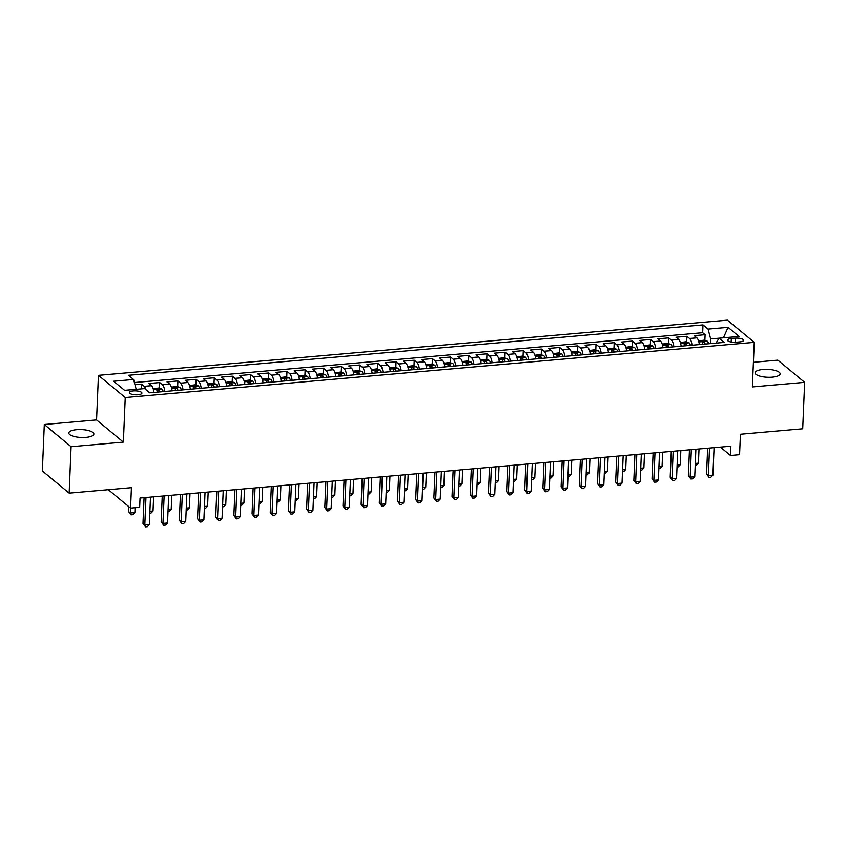 <?xml version="1.0" encoding="UTF-8"?>
<svg xmlns="http://www.w3.org/2000/svg" width="847" height="847" viewBox="0 0 847 847"><rect width="100%" height="100%" fill="white"/><g stroke="black" fill="none" stroke-linecap="round" stroke-linejoin="round"><path stroke-width="1.27" d="M85.971 437.37A12.536 3.939 2.4 0 0 93.858 434.056A12.536 3.939 2.4 0 0 76.696 429.683A12.536 3.939 2.4 0 0 68.808 432.997A12.536 3.939 2.4 0 0 85.971 437.37M772.252 377.159A12.536 3.939 2.4 0 0 780.14 373.845A12.536 3.939 2.4 0 0 762.978 369.483A12.536 3.939 2.4 0 0 755.09 372.796A12.536 3.939 2.4 0 0 772.252 377.159M137.966 394.755A6.268 1.969 2.4 0 0 141.915 393.103A6.268 1.969 2.4 0 0 133.328 390.912A6.268 1.969 2.4 0 0 129.39 392.574A6.268 1.969 2.4 0 0 137.966 394.755M44.298 424.506L42.35 470.943L69.158 493.134L71.095 446.697L123.366 442.113L125.24 397.529L98.432 375.337L96.558 419.921L44.298 424.506L71.095 446.697M125.24 397.529L754.254 342.347L727.446 320.155L98.432 375.337M754.254 342.347L752.38 386.931L804.65 382.346L777.842 360.155L753.417 362.294M804.65 382.346L802.702 428.783L740.437 434.246L739.579 454.68L730.495 455.485L730.876 446.189L140.041 498.025L139.649 507.311L130.565 508.105L131.423 487.671L69.158 493.134M699.315 344.581A7.835 2.848 -95 0 0 696.837 337.847L694.201 335.656L705.106 334.703L704.863 340.441M692.041 345.216A7.835 2.848 -95 0 0 689.564 338.482L686.928 336.291L686.684 342.029M686.928 336.291L676.012 337.254L678.659 339.446A7.835 2.848 -95 0 1 681.136 346.179M662.957 347.768A7.835 2.848 -95 0 0 660.48 341.034L657.833 338.842L668.749 337.889L668.505 343.628M644.779 349.366A7.835 2.848 -95 0 0 642.301 342.633L639.654 340.441L650.57 339.488L650.327 345.216M626.6 350.965A7.835 2.848 -95 0 0 624.123 344.221L621.476 342.04L632.381 341.076L632.148 346.815M608.421 352.553A7.835 2.848 -95 0 0 605.944 345.82L603.297 343.628L614.202 342.675L613.969 348.413M590.243 354.152A7.835 2.848 -95 0 0 587.765 347.418L585.118 345.227L596.023 344.263L595.79 350.002M572.064 355.751A7.835 2.848 -95 0 0 569.586 349.006L566.939 346.815L577.845 345.862L577.601 351.6M553.885 357.339A7.835 2.848 -95 0 0 551.408 350.605L548.761 348.413L559.666 347.461L559.422 353.199M535.706 358.937A7.835 2.848 -95 0 0 533.218 352.204L530.582 350.012L541.487 349.049L541.244 354.787M517.517 360.536A7.835 2.848 -95 0 0 515.04 353.792L512.403 351.6L523.308 350.647L523.065 356.386M499.338 362.124A7.835 2.848 -95 0 0 496.861 355.391L494.225 353.199L505.13 352.246L504.886 357.974M481.16 363.723A7.835 2.848 -95 0 0 478.682 356.979L476.035 354.798L486.951 353.834L486.707 359.573M462.981 365.311A7.835 2.848 -95 0 0 460.503 358.577L457.856 356.386L468.772 355.433L468.529 361.171M444.802 366.91A7.835 2.848 -95 0 0 442.325 360.176L439.678 357.985L450.593 357.021L450.35 362.76M426.623 368.509A7.835 2.848 -95 0 0 424.146 361.764L421.499 359.573L432.404 358.62L432.171 364.358M408.445 370.097A7.835 2.848 -95 0 0 405.967 363.363L403.32 361.171L414.225 360.219L413.992 365.957M390.266 371.695A7.835 2.848 -95 0 0 387.788 364.962L385.141 362.77L396.047 361.807L395.814 367.545M372.087 373.294A7.835 2.848 -95 0 0 369.61 366.55L366.963 364.358L377.868 363.405L377.624 369.144M353.908 374.882A7.835 2.848 -95 0 0 351.431 368.149L348.784 365.957L359.689 365.004L359.446 370.742M335.73 376.481A7.835 2.848 -95 0 0 333.242 369.737L330.605 367.556L341.51 366.592L341.267 372.331M317.54 378.069A7.835 2.848 -95 0 0 315.063 371.335L312.427 369.144L323.332 368.191L323.088 373.929M299.362 379.668A7.835 2.848 -95 0 0 296.884 372.934L294.248 370.742L305.153 369.79L304.909 375.517M281.183 381.266A7.835 2.848 -95 0 0 278.705 374.522L276.058 372.341L286.974 371.378L286.731 377.116M263.004 382.855A7.835 2.848 -95 0 0 260.527 376.121L257.88 373.929L268.795 372.976L268.552 378.715M244.825 384.453A7.835 2.848 -95 0 0 242.348 377.72L239.701 375.528L250.617 374.565L250.373 380.303M226.647 386.052A7.835 2.848 -95 0 0 224.169 379.308L221.522 377.116L232.427 376.163L232.194 381.902M208.468 387.64A7.835 2.848 -95 0 0 205.99 380.906L203.344 378.715L214.249 377.762L214.016 383.5M190.289 389.239A7.835 2.848 -95 0 0 187.812 382.495L185.165 380.314L196.07 379.35L195.837 385.089M172.11 390.827A7.835 2.848 -95 0 0 169.633 384.093L166.986 381.902L177.891 380.949L177.648 386.687M153.932 392.426A7.835 2.848 -95 0 0 151.454 385.692L148.807 383.5L159.712 382.548L159.469 388.275M735.334 338.175L731.332 338.525A6.067 1.906 2.4 0 0 727.509 340.134A6.067 1.906 2.4 0 0 735.821 342.241L739.823 341.892A6.067 1.906 2.4 0 0 743.645 340.282A6.067 1.906 2.4 0 0 735.334 338.175L735.164 342.283M708.071 329.091L728.071 327.334L723.412 337.826L710.665 338.916L708.071 329.091L702.999 324.888L128.522 375.285L133.593 379.477L113.604 381.235L124.615 390.351L144.604 388.604L149.675 392.796L724.153 342.4L719.082 338.207L715.948 343.12M728.071 327.334L739.082 336.45L719.082 338.207M705.106 334.703L702.682 332.691L134.398 382.537M146.012 389.768A7.835 2.848 85 0 0 144.181 386.327L141.534 384.136L134.969 384.718M159.712 382.548L162.359 384.729A7.835 2.848 85 0 1 164.837 391.473M177.891 380.949L180.538 383.14A7.835 2.848 85 0 1 183.016 389.874M196.07 379.35L198.717 381.542A7.835 2.848 85 0 1 201.194 388.275M214.249 377.762L216.896 379.943A7.835 2.848 85 0 1 219.373 386.687M232.427 376.163L235.074 378.355A7.835 2.848 85 0 1 237.552 385.089M250.617 374.565L253.253 376.756A7.835 2.848 85 0 1 255.73 383.5M268.795 372.976L271.432 375.168A7.835 2.848 85 0 1 273.909 381.902M286.974 371.378L289.61 373.569A7.835 2.848 85 0 1 292.088 380.303M305.153 369.79L307.8 371.971A7.835 2.848 85 0 1 310.277 378.715M323.332 368.191L325.979 370.383A7.835 2.848 85 0 1 328.456 377.116M341.51 366.592L344.157 368.784A7.835 2.848 85 0 1 346.635 375.517M359.689 365.004L362.336 367.185A7.835 2.848 85 0 1 364.813 373.929M377.868 363.405L380.515 365.597A7.835 2.848 85 0 1 382.992 372.331M396.047 361.807L398.693 363.998A7.835 2.848 85 0 1 401.171 370.742M414.225 360.219L416.872 362.41A7.835 2.848 85 0 1 419.35 369.144M432.404 358.62L435.051 360.811A7.835 2.848 85 0 1 437.528 367.545M450.593 357.021L453.23 359.213A7.835 2.848 85 0 1 455.707 365.957M468.772 355.433L471.408 357.625A7.835 2.848 85 0 1 473.886 364.358M486.951 353.834L489.587 356.026A7.835 2.848 85 0 1 492.065 362.76M505.13 352.246L507.777 354.427A7.835 2.848 85 0 1 510.254 361.171M523.308 350.647L525.955 352.839A7.835 2.848 85 0 1 528.433 359.573M541.487 349.049L544.134 351.24A7.835 2.848 85 0 1 546.611 357.985M559.666 347.461L562.313 349.652A7.835 2.848 85 0 1 564.79 356.386M577.845 345.862L580.491 348.053A7.835 2.848 85 0 1 582.969 354.787M596.023 344.263L598.67 346.455A7.835 2.848 85 0 1 601.148 353.199M614.202 342.675L616.849 344.867A7.835 2.848 85 0 1 619.326 351.6M632.381 341.076L635.028 343.268A7.835 2.848 85 0 1 637.505 350.002M650.57 339.488L653.206 341.669A7.835 2.848 85 0 1 655.684 348.413M668.749 337.889L671.385 340.081A7.835 2.848 85 0 1 673.863 346.815M710.464 343.607L710.665 338.916M108.331 489.704L130.565 508.105M720.384 447.11L730.495 455.485M136.187 389.334L124.583 390.329M702.682 332.691L702.999 324.888M141.534 384.136L141.333 388.889M133.593 379.477L136.187 389.313M123.366 442.113L96.558 419.921M707.637 448.232L706.557 474.066L708.367 475.559L709.521 448.063M712.909 475.156L710.908 477.242L709.087 477.401L708.367 475.559L712.909 475.156L714.063 447.671M709.087 477.401L706.557 474.066M699.177 343.533A5.188 1.885 85 0 1 699.506 344.57M698.553 340.886L704.069 340.187L707.34 341.225A5.188 1.885 85 0 1 708.6 343.766M705.149 344.073A5.188 1.885 -95 0 0 704.418 342.209L702.237 342.4A5.188 1.885 85 0 1 702.968 344.263M695.292 463.436L698.426 463.161L699.019 448.984M698.426 463.161L696.414 465.247L695.207 465.352M689.458 449.831L688.378 475.654L690.189 477.157L691.343 449.662M694.731 476.755L692.73 478.841L690.908 479L690.189 477.157L694.731 476.755L695.885 449.259M690.908 479L688.378 475.654M671.279 451.419L670.199 477.253L672.01 478.746L673.164 451.26M676.552 478.354L674.54 480.44L672.73 480.598L672.01 478.746L676.552 478.354L677.706 450.858M672.73 480.598L670.199 477.253M653.101 453.018L652.021 478.841L653.831 480.344L654.985 452.849M658.373 479.942L656.361 482.028L654.551 482.187L653.831 480.344L658.373 479.942L659.527 452.457M654.551 482.187L652.021 478.841M634.922 454.606L633.842 480.44L635.652 481.943L636.796 454.447M640.194 481.541L638.183 483.626L636.372 483.785L635.652 481.943L640.194 481.541L641.348 454.045M636.372 483.785L633.842 480.44M680.999 345.131A5.188 1.885 85 0 1 681.327 346.158M680.374 342.484L685.89 341.775L689.151 342.823A5.188 1.885 85 0 1 690.421 345.364M686.97 345.671A5.188 1.885 -95 0 0 686.239 343.797L684.058 343.988A5.188 1.885 85 0 1 684.789 345.862M677.113 465.035L680.247 464.759L680.84 450.583M680.247 464.759L678.235 466.845L677.028 466.951M662.82 346.73A5.188 1.885 85 0 1 663.148 347.757M662.195 344.073L667.711 343.374L670.972 344.411A5.188 1.885 85 0 1 672.243 346.963M668.781 347.259A5.188 1.885 -95 0 0 668.061 345.396L665.88 345.587A5.188 1.885 85 0 1 666.6 347.45M658.934 466.633L662.068 466.358L662.661 452.182M662.068 466.358L660.057 468.433L658.85 468.539M644.641 348.318A5.188 1.885 85 0 1 644.969 349.356M644.016 345.671L649.533 344.973L652.793 346.01A5.188 1.885 85 0 1 654.064 348.551M650.602 348.858A5.188 1.885 -95 0 0 649.871 346.995L647.69 347.185A5.188 1.885 85 0 1 648.421 349.049M640.756 468.222L643.889 467.946L644.482 453.77M643.889 467.946L641.878 470.032L640.671 470.138M626.462 349.917A5.188 1.885 85 0 1 626.791 350.944M625.838 347.259L631.354 346.561L634.615 347.609A5.188 1.885 85 0 1 635.885 350.15M632.423 350.446A5.188 1.885 -95 0 0 631.693 348.583L629.512 348.773A5.188 1.885 85 0 1 630.242 350.647M622.577 469.82L625.711 469.545L626.304 455.368M625.711 469.545L623.699 471.631L622.492 471.737M616.743 456.205L615.663 482.038L617.474 483.531L618.617 456.035M622.016 483.139L620.004 485.225L618.183 485.384L617.474 483.531L622.016 483.139L623.17 455.644M618.183 485.384L615.663 482.038M608.284 351.516A5.188 1.885 85 0 1 608.612 352.543M607.659 348.858L613.175 348.159L616.436 349.197A5.188 1.885 85 0 1 617.696 351.738M614.244 352.045A5.188 1.885 -95 0 0 613.514 350.182L611.333 350.372A5.188 1.885 85 0 1 612.063 352.236M604.387 471.408L607.521 471.133L608.125 456.957M607.521 471.133L605.52 473.219L604.313 473.325M598.564 457.803L597.474 483.626L599.284 485.13L600.438 457.634M603.837 484.728L601.825 486.813L600.004 486.972L599.284 485.13L603.837 484.728L604.991 457.232M600.004 486.972L597.474 483.626M590.105 353.104A5.188 1.885 85 0 1 590.433 354.131M589.48 350.457L594.986 349.747L598.257 350.796A5.188 1.885 85 0 1 599.517 353.337M596.066 353.644A5.188 1.885 -95 0 0 595.335 351.77L593.154 351.971A5.188 1.885 85 0 1 593.885 353.834M586.209 473.007L589.343 472.732L589.936 458.555M589.343 472.732L587.342 474.818L586.135 474.923M580.386 459.392L579.295 485.225L581.106 486.729L582.26 459.233M585.658 486.326L583.647 488.412L581.825 488.571L581.106 486.729L585.658 486.326L586.802 458.83M581.825 488.571L579.295 485.225M571.916 354.702A5.188 1.885 85 0 1 572.254 355.729M571.302 352.045L576.807 351.346L580.079 352.384A5.188 1.885 85 0 1 581.338 354.935M577.887 355.232A5.188 1.885 -95 0 0 577.156 353.368L574.975 353.559A5.188 1.885 85 0 1 575.706 355.422M568.03 474.606L571.164 474.331L571.757 460.154M571.164 474.331L569.163 476.416L567.956 476.522M562.196 460.99L561.116 486.824L562.927 488.317L564.081 460.821M567.479 487.925L565.468 490L563.647 490.159L562.927 488.317L567.479 487.925L568.623 460.429M563.647 490.159L561.116 486.824M553.737 356.291A5.188 1.885 85 0 1 554.076 357.328M553.112 353.644L558.628 352.945L561.9 353.982A5.188 1.885 85 0 1 563.16 356.523M559.708 356.831A5.188 1.885 -95 0 0 558.978 354.967L556.797 355.158A5.188 1.885 85 0 1 557.527 357.021M549.851 476.194L552.985 475.919L553.578 461.742M552.985 475.919L550.974 478.004L549.777 478.11M544.018 462.589L542.938 488.412L544.748 489.915L545.902 462.42M549.29 489.513L547.289 491.599L545.468 491.758L544.748 489.915L549.29 489.513L550.444 462.017M545.468 491.758L542.938 488.412M525.839 464.177L524.759 490.011L526.569 491.504L527.723 464.018M531.111 491.112L529.11 493.198L527.289 493.356L526.569 491.504L531.111 491.112L532.265 463.616M527.289 493.356L524.759 490.011M507.66 465.776L506.58 491.599L508.391 493.102L509.545 465.606M512.933 492.7L510.932 494.786L509.111 494.944L508.391 493.102L512.933 492.7L514.087 465.215M509.111 494.944L506.58 491.599M489.481 467.364L488.401 493.198L490.212 494.701L491.366 467.205M494.754 494.299L492.753 496.384L490.932 496.543L490.212 494.701L494.754 494.299L495.908 466.803M490.932 496.543L488.401 493.198M471.303 468.963L470.223 494.796L472.033 496.289L473.187 468.793M476.575 495.897L474.564 497.983L472.753 498.142L472.033 496.289L476.575 495.897L477.729 468.402M472.753 498.142L470.223 494.796M453.124 470.561L452.044 496.384L453.854 497.888L455.008 470.392M458.396 497.485L456.385 499.571L454.574 499.73L453.854 497.888L458.396 497.485L459.55 469.99M454.574 499.73L452.044 496.384M434.945 472.15L433.865 497.983L435.676 499.486L436.819 471.991M440.218 499.084L438.206 501.17L436.396 501.329L435.676 499.486L440.218 499.084L441.372 471.588M436.396 501.329L433.865 497.983M416.766 473.748L415.686 499.582L417.497 501.075L418.64 473.579M422.039 500.683L420.027 502.758L418.206 502.917L417.497 501.075L422.039 500.683L423.193 473.187M418.206 502.917L415.686 499.582M398.588 475.347L397.497 501.17L399.308 502.673L400.462 475.178M403.86 502.271L401.849 504.357L400.028 504.516L399.308 502.673L403.86 502.271L405.014 474.775M400.028 504.516L397.497 501.17M380.409 476.935L379.318 502.769L381.129 504.261L382.283 476.776M385.681 503.87L383.67 505.955L381.849 506.114L381.129 504.261L385.681 503.87L386.825 476.374M381.849 506.114L379.318 502.769M362.22 478.534L361.14 504.357L362.95 505.86L364.104 478.364M367.503 505.458L365.491 507.544L363.67 507.702L362.95 505.86L367.503 505.458L368.646 477.973M363.67 507.702L361.14 504.357M344.041 480.122L342.961 505.955L344.771 507.459L345.925 479.963M349.313 507.057L347.312 509.142L345.491 509.301L344.771 507.459L349.313 507.057L350.467 479.561M345.491 509.301L342.961 505.955M535.558 357.889A5.188 1.885 85 0 1 535.897 358.916M534.933 355.242L540.45 354.533L543.721 355.581A5.188 1.885 85 0 1 544.981 358.122M541.529 358.429A5.188 1.885 -95 0 0 540.799 356.555L538.618 356.746A5.188 1.885 85 0 1 539.348 358.62M531.672 477.793L534.806 477.517L535.399 463.341M534.806 477.517L532.795 479.603L531.598 479.709M517.379 359.488A5.188 1.885 85 0 1 517.708 360.515M516.755 356.831L522.271 356.132L525.542 357.169A5.188 1.885 85 0 1 526.802 359.721M523.351 360.017A5.188 1.885 -95 0 0 522.62 358.154L520.439 358.345A5.188 1.885 85 0 1 521.17 360.208M513.494 479.391L516.628 479.116L517.221 464.939M516.628 479.116L514.616 481.191L513.409 481.297M499.201 361.076A5.188 1.885 85 0 1 499.529 362.114M498.576 358.429L504.092 357.73L507.364 358.768A5.188 1.885 85 0 1 508.624 361.309M505.172 361.616A5.188 1.885 -95 0 0 504.441 359.753L502.26 359.943A5.188 1.885 85 0 1 502.991 361.807M495.315 480.98L498.449 480.704L499.042 466.528M498.449 480.704L496.437 482.79L495.23 482.896M481.022 362.675A5.188 1.885 85 0 1 481.35 363.702M480.397 360.017L485.913 359.319L489.174 360.367A5.188 1.885 85 0 1 490.445 362.908M486.993 363.204A5.188 1.885 -95 0 0 486.263 361.341L484.082 361.531A5.188 1.885 85 0 1 484.812 363.405M477.136 482.578L480.27 482.303L480.863 468.126M480.27 482.303L478.259 484.389L477.052 484.495M462.843 364.274A5.188 1.885 85 0 1 463.171 365.301M462.218 361.616L467.735 360.917L470.996 361.955A5.188 1.885 85 0 1 472.266 364.496M468.804 364.803A5.188 1.885 -95 0 0 468.084 362.94L465.903 363.13A5.188 1.885 85 0 1 466.623 364.993M458.958 484.166L462.091 483.891L462.684 469.714M462.091 483.891L460.08 485.977L458.873 486.083M444.664 365.862A5.188 1.885 85 0 1 444.993 366.889M444.04 363.215L449.556 362.505L452.817 363.554A5.188 1.885 85 0 1 454.087 366.095M450.625 366.402A5.188 1.885 -95 0 0 449.895 364.538L447.714 364.729A5.188 1.885 85 0 1 448.444 366.592M440.779 485.765L443.913 485.49L444.506 471.313M443.913 485.49L441.901 487.576L440.694 487.681M426.486 367.46A5.188 1.885 85 0 1 426.814 368.487M425.861 364.803L431.377 364.104L434.638 365.142A5.188 1.885 85 0 1 435.909 367.693M432.446 367.99A5.188 1.885 -95 0 0 431.716 366.126L429.535 366.317A5.188 1.885 85 0 1 430.265 368.18M422.6 487.364L425.734 487.089L426.327 472.912M425.734 487.089L423.722 489.174L422.515 489.28M408.307 369.048A5.188 1.885 85 0 1 408.635 370.086M407.682 366.402L413.198 365.703L416.459 366.74A5.188 1.885 85 0 1 417.719 369.281M414.268 369.588A5.188 1.885 -95 0 0 413.537 367.725L411.356 367.916A5.188 1.885 85 0 1 412.087 369.779M404.411 488.952L407.545 488.677L408.148 474.5M407.545 488.677L405.544 490.762L404.337 490.868M390.128 370.647A5.188 1.885 85 0 1 390.456 371.674M389.504 368L395.009 367.291L398.281 368.339A5.188 1.885 85 0 1 399.54 370.88M396.089 371.187A5.188 1.885 -95 0 0 395.358 369.313L393.177 369.504A5.188 1.885 85 0 1 393.908 371.378M386.232 490.551L389.366 490.275L389.959 476.099M389.366 490.275L387.365 492.361L386.158 492.467M371.939 372.246A5.188 1.885 85 0 1 372.278 373.273M371.325 369.588L376.83 368.89L380.102 369.927A5.188 1.885 85 0 1 381.362 372.479M377.91 372.775A5.188 1.885 -95 0 0 377.18 370.912L374.999 371.102A5.188 1.885 85 0 1 375.729 372.966M368.053 492.149L371.187 491.874L371.78 477.697M371.187 491.874L369.186 493.96L367.979 494.066M353.76 373.834A5.188 1.885 85 0 1 354.099 374.872M353.135 371.187L358.652 370.488L361.923 371.526A5.188 1.885 85 0 1 363.183 374.067M359.731 374.374A5.188 1.885 -95 0 0 359.001 372.511L356.82 372.701A5.188 1.885 85 0 1 357.55 374.565M349.875 493.737L353.008 493.462L353.601 479.286M353.008 493.462L350.997 495.548L349.8 495.654M335.581 375.433A5.188 1.885 85 0 1 335.92 376.46M334.957 372.786L340.473 372.077L343.744 373.125A5.188 1.885 85 0 1 345.004 375.666M341.553 375.973A5.188 1.885 -95 0 0 340.822 374.099L338.641 374.289A5.188 1.885 85 0 1 339.372 376.163M331.696 495.336L334.83 495.061L335.423 480.884M334.83 495.061L332.818 497.147L331.622 497.253M325.862 481.721L324.782 507.554L326.593 509.047L327.747 481.551M331.135 508.655L329.134 510.741L327.313 510.9L326.593 509.047L331.135 508.655L332.289 481.16M327.313 510.9L324.782 507.554M307.683 483.319L306.603 509.142L308.414 510.646L309.568 483.15M312.956 510.243L310.955 512.329L309.134 512.488L308.414 510.646L312.956 510.243L314.11 482.748M309.134 512.488L306.603 509.142M289.505 484.908L288.425 510.741L290.235 512.244L291.389 484.749M294.777 511.842L292.776 513.928L290.955 514.087L290.235 512.244L294.777 511.842L295.931 484.346M290.955 514.087L288.425 510.741M271.326 486.506L270.246 512.34L272.056 513.833L273.21 486.337M276.598 513.441L274.587 515.516L272.776 515.685L272.056 513.833L276.598 513.441L277.752 485.945M272.776 515.685L270.246 512.34M317.403 377.031A5.188 1.885 85 0 1 317.731 378.058M316.778 374.374L322.294 373.675L325.566 374.713A5.188 1.885 85 0 1 326.826 377.264M323.374 377.561A5.188 1.885 -95 0 0 322.643 375.697L320.462 375.888A5.188 1.885 85 0 1 321.193 377.751M313.517 496.924L316.651 496.66L317.244 482.472M316.651 496.66L314.639 498.735L313.432 498.841M299.224 378.62A5.188 1.885 85 0 1 299.552 379.647M298.599 375.973L304.115 375.263L307.387 376.312A5.188 1.885 85 0 1 308.647 378.853M305.195 379.16A5.188 1.885 -95 0 0 304.465 377.296L302.284 377.487A5.188 1.885 85 0 1 303.014 379.35M295.338 498.523L298.472 498.248L299.065 484.071M298.472 498.248L296.461 500.333L295.254 500.439M281.045 380.218A5.188 1.885 85 0 1 281.373 381.245M280.421 377.561L285.937 376.862L289.198 377.9A5.188 1.885 85 0 1 290.468 380.451M287.017 380.748A5.188 1.885 -95 0 0 286.286 378.884L284.105 379.075A5.188 1.885 85 0 1 284.836 380.938M277.16 500.122L280.293 499.846L280.886 485.67M280.293 499.846L278.282 501.932L277.075 502.038M262.866 381.806A5.188 1.885 85 0 1 263.195 382.844M262.242 379.16L267.758 378.461L271.019 379.498A5.188 1.885 85 0 1 272.289 382.039M268.827 382.346A5.188 1.885 -95 0 0 268.107 380.483L265.926 380.674A5.188 1.885 85 0 1 266.646 382.537M258.981 501.71L262.115 501.435L262.708 487.258M262.115 501.435L260.103 503.52L258.896 503.626M253.147 488.105L252.067 513.928L253.878 515.431L255.032 487.936M258.42 515.029L256.408 517.115L254.598 517.273L253.878 515.431L258.42 515.029L259.574 487.533M254.598 517.273L252.067 513.928M244.688 383.405A5.188 1.885 85 0 1 245.016 384.432M244.063 380.758L249.579 380.049L252.84 381.097A5.188 1.885 85 0 1 254.111 383.638M250.648 383.945A5.188 1.885 -95 0 0 249.918 382.071L247.737 382.262A5.188 1.885 85 0 1 248.467 384.136M240.802 503.309L243.936 503.033L244.529 488.857M243.936 503.033L241.924 505.119L240.717 505.225M234.968 489.693L233.888 515.527L235.699 517.019L236.842 489.534M240.241 516.628L238.229 518.713L236.419 518.872L235.699 517.019L240.241 516.628L241.395 489.132M236.419 518.872L233.888 515.527M226.509 385.004A5.188 1.885 85 0 1 226.837 386.031M225.884 382.346L231.4 381.648L234.661 382.685A5.188 1.885 85 0 1 235.932 385.237M232.47 385.533A5.188 1.885 -95 0 0 231.739 383.67L229.558 383.86A5.188 1.885 85 0 1 230.289 385.724M222.623 504.907L225.757 504.632L226.35 490.455M225.757 504.632L223.746 506.718L222.539 506.824M216.79 491.292L215.71 517.115L217.52 518.618L218.664 491.122M222.062 518.216L220.051 520.302L218.23 520.46L217.52 518.618L222.062 518.216L223.216 490.731M218.23 520.46L215.71 517.115M208.33 386.592A5.188 1.885 85 0 1 208.658 387.63M207.706 383.945L213.222 383.246L216.483 384.284A5.188 1.885 85 0 1 217.743 386.825M214.291 387.132A5.188 1.885 -95 0 0 213.56 385.269L211.379 385.459A5.188 1.885 85 0 1 212.11 387.323M204.434 506.495L207.568 506.22L208.171 492.043M207.568 506.22L205.567 508.306L204.36 508.412M198.611 492.88L197.52 518.713L199.331 520.217L200.485 492.721M203.883 519.814L201.872 521.9L200.051 522.059L199.331 520.217L203.883 519.814L205.038 492.319M200.051 522.059L197.52 518.713M190.151 388.191A5.188 1.885 85 0 1 190.48 389.218M189.527 385.544L195.032 384.834L198.304 385.883A5.188 1.885 85 0 1 199.564 388.424M196.112 388.731A5.188 1.885 -95 0 0 195.382 386.857L193.201 387.047A5.188 1.885 85 0 1 193.931 388.921M186.255 508.094L189.389 507.819L189.982 493.642M189.389 507.819L187.388 509.905L186.181 510.01M180.432 494.479L179.342 520.312L181.152 521.805L182.306 494.32M185.705 521.413L183.693 523.499L181.872 523.658L181.152 521.805L185.705 521.413L186.848 493.917M181.872 523.658L179.342 520.312M171.962 389.789A5.188 1.885 85 0 1 172.301 390.816M171.348 387.132L176.854 386.433L180.125 387.471A5.188 1.885 85 0 1 181.385 390.022M177.934 390.319A5.188 1.885 -95 0 0 177.203 388.455L175.022 388.646A5.188 1.885 85 0 1 175.753 390.509M168.077 509.682L171.21 509.418L171.803 495.241M171.21 509.418L169.209 511.493L168.002 511.599M162.243 496.077L161.163 521.9L162.973 523.404L164.127 495.908M167.526 523.001L165.514 525.087L163.693 525.246L162.973 523.404L167.526 523.001L168.669 495.506M163.693 525.246L161.163 521.9M153.783 391.378A5.188 1.885 85 0 1 154.122 392.405M153.159 388.731L158.675 388.021L161.946 389.069A5.188 1.885 85 0 1 163.206 391.61M159.755 391.917A5.188 1.885 -95 0 0 159.024 390.054L156.843 390.245A5.188 1.885 85 0 1 157.574 392.108M149.898 511.281L153.032 511.006L153.625 496.829M153.032 511.006L151.02 513.091L149.824 513.197M144.064 497.665L142.984 523.499L144.795 525.002L145.949 497.507M149.337 524.6L147.336 526.686L145.515 526.845L144.795 525.002L149.337 524.6L150.491 497.104M145.515 526.845L142.984 523.499M128.702 506.57L128.5 511.503L130.311 512.996L134.853 512.604L135.054 507.713M130.512 508.073L130.311 512.996L131.031 514.849L128.5 511.503M134.853 512.604L132.841 514.69L131.031 514.849M689.564 338.482L696.837 337.847M144.181 386.327L151.454 385.692M162.359 384.729L169.633 384.093M180.538 383.14L187.812 382.495M198.717 381.542L205.99 380.906M216.896 379.943L224.169 379.308M235.074 378.355L242.348 377.72M253.253 376.756L260.527 376.121M271.432 375.168L278.705 374.522M289.61 373.569L296.884 372.934M307.8 371.971L315.063 371.335M325.979 370.383L333.242 369.737M344.157 368.784L351.431 368.149M362.336 367.185L369.61 366.55M380.515 365.597L387.788 364.962M398.693 363.998L405.967 363.363M416.872 362.41L424.146 361.764M435.051 360.811L442.325 360.176M453.23 359.213L460.503 358.577M471.408 357.625L478.682 356.979M489.587 356.026L496.861 355.391M507.777 354.427L515.04 353.792M525.955 352.839L533.218 352.204M544.134 351.24L551.408 350.605M562.313 349.652L569.586 349.006M580.491 348.053L587.765 347.418M598.67 346.455L605.944 345.82M616.849 344.867L624.123 344.221M635.028 343.268L642.301 342.633M653.206 341.669L660.48 341.034M671.385 340.081L678.659 339.446M731.183 342.05L731.332 338.525M707.256 341.193L698.849 341.934M704.333 344.147L704.418 342.209M689.077 342.791L680.67 343.533M686.155 345.735L686.239 343.797M670.898 344.39L662.492 345.121M667.976 347.334L668.061 345.396M652.719 345.978L644.313 346.719M649.797 348.932L649.871 346.995M634.53 347.577L626.134 348.318M631.618 350.52L631.693 348.583M616.351 349.176L607.955 349.906M613.44 352.119L613.514 350.182M598.173 350.764L589.777 351.505M595.261 353.707L595.335 351.77M579.994 352.363L571.598 353.093M577.072 355.306L577.156 353.368M561.815 353.951L553.419 354.692M558.893 356.905L558.978 354.967M543.636 355.549L535.24 356.291M540.714 358.493L540.799 356.555M525.458 357.148L517.062 357.879M522.535 360.091L522.62 358.154M507.279 358.736L498.872 359.477M504.357 361.69L504.441 359.753M489.1 360.335L480.694 361.076M486.178 363.278L486.263 361.341M470.921 361.934L462.515 362.664M467.999 364.877L468.084 362.94M452.743 363.522L444.336 364.263M449.821 366.465L449.895 364.538M434.553 365.121L426.157 365.851M431.642 368.064L431.716 366.126M416.375 366.719L407.979 367.45M413.463 369.663L413.537 367.725M398.196 368.307L389.8 369.048M395.284 371.251L395.358 369.313M380.017 369.906L371.621 370.637M377.095 372.849L377.18 370.912M361.838 371.494L353.443 372.235M358.916 374.448L359.001 372.511M343.66 373.093L335.264 373.834M340.738 376.036L340.822 374.099M325.481 374.692L317.085 375.422M322.559 377.635L322.643 375.697M307.302 376.28L298.896 377.021M304.38 379.223L304.465 377.296M289.123 377.878L280.717 378.62M286.201 380.822L286.286 378.884M270.945 379.477L262.538 380.208M268.023 382.421L268.107 380.483M252.766 381.065L244.36 381.806M249.844 384.009L249.918 382.071M234.587 382.664L226.181 383.395M231.665 385.607L231.739 383.67M216.398 384.252L208.002 384.993M213.486 387.206L213.56 385.269M198.219 385.851L189.823 386.592M195.308 388.794L195.382 386.857M180.04 387.45L171.645 388.18M177.118 390.393L177.203 388.455M161.862 389.038L153.466 389.779M158.94 391.981L159.024 390.054"/></g></svg>
